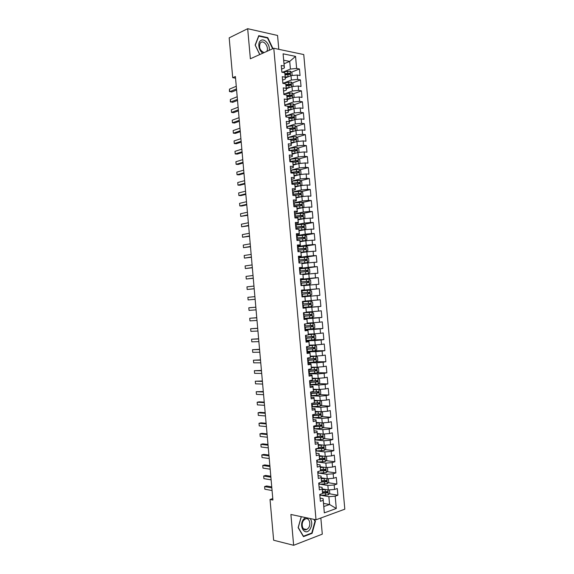 <?xml version="1.0" encoding="UTF-8"?>
<svg xmlns="http://www.w3.org/2000/svg" width="574" height="574" viewBox="0 0 574 574"><rect width="100%" height="100%" fill="white"/><g stroke="black" fill="none" stroke-linecap="round" stroke-linejoin="round"><path stroke-width="0.86" d="M278.799 49.321L277.558 35.459L247.681 28.7L229.184 37.855L232.707 77.691L235.548 78.164M344.816 509.181L303.754 54.559L273.784 48.266L316.023 519.786L344.816 509.181M316.023 519.786L290.903 514.483L293.644 545.3L322.294 534.143L320.844 518.006M323.528 503.376L329.576 504.51L336.292 508.499L335.187 496.173L337.899 495.233L337.297 488.531L334.577 489.457L334.176 484.973L336.895 484.076L336.292 477.381L333.573 478.257L333.164 473.787L335.883 472.919L335.281 466.231L332.561 467.071L332.159 462.601L334.879 461.776L334.276 455.089L331.557 455.892L331.155 451.422L333.874 450.633L333.272 443.953L330.545 444.714L330.143 440.251L332.87 439.505L332.267 432.825L329.541 433.549L329.139 429.079L331.872 428.376L331.27 421.703L328.536 422.385L328.134 417.922L330.868 417.255L330.265 410.582L327.532 411.228L327.13 406.772L329.863 406.141L329.261 399.475L326.527 400.078L326.125 395.622L328.859 395.027L328.263 388.368L325.523 388.935L325.121 384.48L327.862 383.927L327.259 377.269L324.518 377.8L324.116 373.344L326.857 372.835L326.262 366.176L323.514 366.664L323.112 362.216L325.86 361.742L325.257 355.091L322.509 355.543L322.107 351.094L324.862 350.657L324.26 344.013L321.512 344.422L321.11 339.973L323.858 339.578L323.262 332.934L320.507 333.307L320.105 328.866L322.861 328.507L322.265 321.871L319.51 322.201L319.108 317.759L321.863 317.444L321.268 310.807L318.505 311.101L318.104 306.667L320.866 306.38L320.27 299.75L317.508 300.008L317.106 295.574L319.869 295.33L319.273 288.7L316.511 288.923L316.109 284.489L318.871 284.281L318.276 277.658L315.506 277.838L315.112 273.403L317.881 273.238L317.279 266.616L314.509 266.759L314.114 262.332L316.884 262.203L316.288 255.588L313.512 255.695L313.117 251.268L315.887 251.175L315.291 244.56L312.514 244.632L312.12 240.205L314.896 240.154L314.301 233.539L311.517 233.568L311.122 229.148L313.899 229.134L313.304 222.525L310.527 222.518L310.125 218.098L312.909 218.127L312.313 211.519L309.529 211.476L309.128 207.056L311.912 207.121L311.316 200.52L308.532 200.434L308.138 196.021L310.921 196.121L310.326 189.528L307.542 189.398L307.14 184.993L309.931 185.129L309.336 178.536L306.545 178.378L306.15 173.965L308.941 174.144L308.346 167.551L305.555 167.357L305.153 162.944L307.951 163.16L307.355 156.58L304.557 156.336L304.163 151.938L306.961 152.189L306.365 145.602L303.567 145.33L303.172 140.931L305.971 141.218L305.375 134.639L302.577 134.33L302.182 129.932L304.981 130.255L304.392 123.683L301.587 123.331L301.192 118.933L303.998 119.299L303.402 112.726L300.597 112.339L300.202 107.948L303.007 108.35L302.412 101.785L299.606 101.354L299.212 96.963L302.017 97.408L301.429 90.843L298.616 90.376L298.222 85.992L301.034 86.466L300.439 79.908L297.626 79.406L297.232 75.022L300.044 75.538L299.456 68.98L291.484 72.202M336.292 508.499L324.31 512.855L323.105 498.655L320.084 498.11M284.051 63.779L289.712 61.404L295.553 56.381L283.082 53.82L284.187 66.06L281.26 65.501L281.863 72.202L284.783 72.733L285.185 77.189L282.264 76.672L282.867 83.374L285.787 83.876L286.182 88.331L283.269 87.851L283.865 94.559L286.785 95.011L287.187 99.474L284.266 99.029L284.869 105.745L287.789 106.161L288.184 110.624L285.271 110.222L285.874 116.938L288.787 117.318L289.188 121.781L286.275 121.415L286.878 128.138L289.791 128.476L290.193 132.946L287.287 132.623L287.89 139.346L290.796 139.647L291.197 144.117L288.292 143.83L288.894 150.56L291.8 150.819L292.202 155.289L289.296 155.045L289.899 161.775L292.805 161.997L293.206 166.474L290.3 166.266L290.91 173.004L293.809 173.183L294.211 177.66L291.312 177.495L291.915 184.232L294.814 184.376L295.215 188.86L292.317 188.731L292.927 195.476L295.818 195.576L296.22 200.061L293.328 199.967L293.931 206.719L296.823 206.784L297.224 211.268L294.34 211.218L294.943 217.969L297.827 217.991L298.236 222.482L295.345 222.468L295.954 229.227L298.839 229.213L299.241 233.697L296.356 233.733L296.966 240.492L299.843 240.434L300.252 244.926L297.368 244.998L297.978 251.756L300.855 251.663L301.257 256.162L298.38 256.269L298.989 263.036L301.867 262.899L302.268 267.398L299.391 267.549L300.001 274.315L302.871 274.142L303.28 278.641L300.403 278.835L301.013 285.608L303.883 285.393L304.285 289.892L301.415 290.121L302.024 296.901L304.894 296.65L305.296 301.149L302.433 301.422L303.043 308.202L305.906 307.908L306.308 312.414L303.445 312.722L304.055 319.51L306.918 319.18L307.32 323.686L304.464 324.037L305.067 330.825L307.929 330.452L308.338 334.965L305.476 335.352L306.086 342.147L308.941 341.731L309.35 346.251L306.494 346.674L307.104 353.476L309.96 353.024L310.362 357.537L307.506 358.004L308.116 364.806L310.972 364.318L311.373 368.831L308.525 369.34L309.135 376.149L311.983 375.618L312.392 380.139L309.544 380.684L310.154 387.493L313.002 386.919L313.411 391.446L310.563 392.035L311.173 398.851L314.014 398.234L314.423 402.761L311.582 403.393L312.191 410.209L315.033 409.556L315.442 414.084L312.6 414.751L313.21 421.574L316.052 420.878L316.461 425.413L313.619 426.123L314.236 432.947L317.07 432.208L317.479 436.742L314.645 437.496L315.255 444.326L318.089 443.551L318.491 448.086L315.664 448.875L316.274 455.713L319.108 454.895L319.517 459.437L316.683 460.269L317.3 467.1L320.127 466.246L320.536 470.788L317.709 471.663L318.319 478.501L321.146 477.604L321.555 482.146L318.728 483.064L319.345 489.902L322.165 488.969L322.574 493.518L319.754 494.465L320.371 501.317L323.191 500.334M295.553 56.381L296.636 68.442L299.456 68.98M272.779 498.584L270.031 499.473L272.908 500.033L235.405 76.529L232.707 77.691M285.321 77.921L290.996 75.646L291.391 80.037L284.525 82.735M297.232 75.022L290.996 75.646M297.626 79.406L291.391 80.037M283.082 53.82L284.424 67.94L281.583 69.117M284.187 66.06L284.424 67.94M286.297 88.798L291.979 86.617L292.374 91.001L285.371 93.648M298.222 85.992L291.979 86.617M298.616 90.376L292.374 91.001M284.783 72.733L285.414 78.982L282.573 80.116M285.185 77.189L285.414 78.982M287.273 99.682L292.97 97.587L293.364 101.978L286.211 104.568M299.212 96.963L292.97 97.587M299.606 101.354L293.364 101.978M285.787 83.876L286.404 90.032L283.556 91.123M286.182 88.331L286.404 90.032M288.256 110.574L293.96 108.565L294.354 112.956L287.029 115.496M300.202 107.948L293.96 108.565M300.597 112.339L294.354 112.956M286.785 95.011L287.402 101.081L284.546 102.129M287.187 99.474L287.402 101.081M289.231 121.473L294.943 119.55L295.337 123.948L287.825 126.431M301.192 118.933L294.943 119.55M301.587 123.331L295.337 123.948M287.789 106.161L288.392 112.145L285.536 113.143M288.184 110.624L288.392 112.145M290.214 132.379L295.933 130.542L296.327 134.94L288.6 137.373M302.182 129.932L295.933 130.542M302.577 134.33L296.327 134.94M288.787 117.318L289.389 123.209L286.526 124.171M289.188 121.781L289.389 123.209M291.19 143.292L296.923 141.534L297.318 145.94L289.339 148.329M303.172 140.931L296.923 141.534M303.567 145.33L297.318 145.94M289.791 128.476L290.379 134.287L287.517 135.199M290.193 132.946L290.379 134.287M292.173 154.205L297.913 152.541L298.308 156.946L290.042 159.292M304.163 151.938L297.913 152.541M304.557 156.336L298.308 156.946M290.796 139.647L291.377 145.365L288.507 146.234M291.197 144.117L291.377 145.365M293.149 165.125L298.903 163.547L299.298 167.952L290.688 170.263M305.153 162.944L298.903 163.547M305.555 167.357L299.298 167.952M291.8 150.819L292.374 156.451L289.497 157.276M292.202 155.289L292.374 156.451M294.132 176.053L299.893 174.568L300.288 178.973L291.642 181.162M306.15 173.965L299.893 174.568M306.545 178.378L300.288 178.973M292.805 161.997L293.371 167.536L290.487 168.318M293.206 166.474L293.371 167.536M295.115 186.988L300.884 185.589L301.285 189.994L292.618 192.053M307.14 184.993L300.884 185.589M307.542 189.398L301.285 189.994M293.809 173.183L294.369 178.636L291.477 179.375M294.211 177.66L294.369 178.636M296.098 197.93L301.881 196.609L302.276 201.022L293.594 202.952M308.138 196.021L301.881 196.609M308.532 200.434L302.276 201.022M294.814 184.376L295.366 189.743L292.475 190.432M295.215 188.86L295.366 189.743M297.081 208.879L302.871 207.644L303.266 212.064L294.577 213.858M309.128 207.056L302.871 207.644M309.529 211.476L303.266 212.064M295.818 195.576L296.363 200.85L293.465 201.496M296.22 200.061L296.363 200.85M298.064 219.828L303.861 218.687L304.263 223.099L295.553 224.764M310.125 218.098L303.861 218.687M310.527 222.518L304.263 223.099M296.823 206.784L297.361 211.964L294.455 212.567M297.224 211.268L297.361 211.964M299.047 230.784L304.859 229.729L305.253 234.149L296.536 235.684M311.122 229.148L304.859 229.729M311.517 233.568L305.253 234.149M297.827 217.991L298.358 223.085L295.452 223.645M298.236 222.482L298.358 223.085M300.037 241.754L305.849 240.786L306.251 245.206L297.511 246.605M312.12 240.205L305.849 240.786M312.514 244.632L306.251 245.206M298.839 229.213L299.355 234.214L296.449 234.73M299.241 233.697L299.355 234.214M301.02 252.718L306.846 251.843L307.241 256.262L298.494 257.532M313.117 251.268L306.846 251.843M313.512 255.695L307.241 256.262M299.843 240.434L300.36 245.349L297.44 245.823M300.252 244.926L300.36 245.349M302.003 263.696L307.843 262.906L308.238 267.333L299.477 268.467M314.114 262.332L307.843 262.906M314.509 266.759L308.238 267.333M300.855 251.663L301.357 256.492L298.437 256.915M302.993 274.681L308.834 273.977L309.235 278.404L300.453 279.409M315.112 273.403L308.834 273.977M315.506 277.838L309.235 278.404M301.867 262.899L302.362 267.642L299.434 268.022M303.976 285.665L309.831 285.048L310.233 289.483L301.436 290.358M316.109 284.489L309.831 285.048M316.511 288.923L310.233 289.483M302.871 274.142L303.359 278.792L300.432 279.129M304.894 296.65L310.828 296.134L311.23 300.568L305.361 301.063M317.106 295.574L310.828 296.134M317.508 300.008L311.23 300.568M303.883 285.393L304.363 289.949L301.429 290.243M303.015 307.886L311.826 307.219L312.227 311.66L306.351 312.062M318.104 306.667L311.826 307.219M318.505 311.101L312.227 311.66M304.966 296.65L305.296 301.149M303.998 318.85L312.823 318.319L313.225 322.753L307.341 323.076M319.108 317.759L312.823 318.319M319.51 322.201L313.225 322.753M305.906 307.908L303.022 308.037M305.971 307.822L306.308 312.414M304.981 329.813L313.827 329.419L314.222 333.86L308.324 334.09M320.105 328.866L313.827 329.419M320.507 333.307L314.222 333.86M306.918 319.18L304.026 319.173M306.968 318.993L307.32 323.686M305.964 340.791L314.825 340.526L315.226 344.967L309.314 345.11M321.11 339.973L314.825 340.526M321.512 344.422L315.226 344.967M307.929 330.452L305.024 330.308M307.973 330.179L308.338 334.965M306.947 351.769L315.822 351.64L316.224 356.081L310.304 356.138M322.107 351.094L315.822 351.64M322.509 355.543L316.224 356.081M308.941 341.731L308.977 341.365L306.021 341.451M308.977 341.365L309.35 346.251M307.937 362.754L316.826 362.754L317.221 367.202L311.295 367.173M323.112 362.216L316.826 362.754M323.514 366.664L317.221 367.202M309.96 353.024L309.989 352.558L307.025 352.601M309.989 352.558L310.362 357.537M308.92 373.753L317.824 373.882L318.226 378.331L312.292 378.209M324.116 373.344L317.824 373.882M324.518 377.8L318.226 378.331M310.972 364.318L310.993 363.758L308.023 363.758M310.993 363.758L311.373 368.831M309.91 384.745L318.828 385.011L319.23 389.466L313.282 389.258M325.121 384.48L318.828 385.011M325.523 388.935L319.23 389.466M311.983 375.618L311.998 374.966L309.027 374.915M311.998 374.966L312.392 380.139M310.893 395.751L319.826 396.153L320.227 400.609L314.272 400.308M326.125 395.622L319.826 396.153M326.527 400.078L320.227 400.609M313.002 386.919L313.002 386.18L310.032 386.087M313.002 386.18L313.411 391.446M311.883 406.765L320.83 407.296L321.232 411.752L315.269 411.364M327.13 406.772L320.83 407.296M327.532 411.228L321.232 411.752M314.014 398.234L314.014 397.402L311.029 397.258M314.014 397.402L314.423 402.761M321.203 411.752L322.466 412.326L322.767 415.641L321.318 417.119L312.873 417.75L321.835 418.446L322.236 422.909L316.26 422.428M328.134 417.922L321.835 418.446M328.536 422.385L322.236 422.909M315.033 409.556L315.018 408.623L312.034 408.444M315.018 408.623L315.442 414.084M313.978 428.814L322.839 429.603L323.241 434.066L317.257 433.499M329.139 429.079L322.839 429.603M329.541 433.549L323.241 434.066M316.052 420.878L316.03 419.859L313.038 419.63M316.03 419.859L316.461 425.413M315.298 439.878L323.844 440.76L324.245 445.23L318.247 444.57M330.143 440.251L323.844 440.76M330.545 444.714L324.245 445.23M317.07 432.208L317.042 431.096L314.043 430.823M317.042 431.096L317.479 436.742M316.561 450.949L324.848 451.932L325.25 456.402L319.244 455.656M331.155 451.422L324.848 451.932M331.557 455.892L325.25 456.402M318.089 443.551L318.046 442.339L315.047 442.023M318.046 442.339L318.491 448.086M317.795 462.034L325.853 463.11L326.254 467.58L320.242 466.741M332.159 462.601L325.853 463.11M332.561 467.071L326.254 467.58M319.108 454.895L319.058 453.589L316.052 453.223M319.058 453.589L319.517 459.437M318.993 473.127L326.857 474.289L327.259 478.766L321.239 477.841M333.164 473.787L326.857 474.289M333.573 478.257L327.259 478.766M320.127 466.246L320.07 464.847L317.063 464.438M320.07 464.847L320.536 470.788M320.17 484.226L327.862 485.475L328.263 489.952L322.236 488.94M334.176 484.973L327.862 485.475M334.577 489.457L328.263 489.952M321.146 477.604L321.081 476.111L318.068 475.659M321.081 476.111L321.555 482.146M321.325 495.333L328.873 496.668L329.576 504.51L323.815 506.555L323.105 498.655M335.187 496.173L328.873 496.668M322.165 488.969L322.093 487.383L319.072 486.881M322.093 487.383L322.574 493.518M293.644 545.3L273.64 540.234L270.031 499.473M247.681 28.7L250.357 58.778L273.784 48.266M283.664 71.829L290.401 69.074L289.712 61.404L283.728 60.213M324.31 512.855L323.815 506.555M296.636 68.442L290.401 69.074M301.235 516.665L298.136 527.657L303.474 536.64L312.098 533.332L315.413 521.264L314.344 519.427M272.994 48.618L267.757 37.662L258.766 35.674L255.121 45.066L259.735 54.566M337.899 495.233L329.261 493.733M323.736 492.779L322.531 492.571M336.895 484.076L328.206 482.698M321.964 481.701L321.533 481.636M335.883 472.919L327.151 471.663M334.879 461.776L326.089 460.635M333.874 450.633L325.028 449.614M332.87 439.505L323.966 438.601M331.872 428.376L322.897 427.601M330.868 417.255L321.827 416.602M329.863 406.141L320.751 405.617M328.859 395.027L319.668 394.639M327.862 383.927L318.584 383.669M326.857 372.835L317.494 372.705M325.86 361.742L316.396 361.756L317.802 360.436L317.501 357.128L315.851 356.282L310.362 356.763M324.862 350.657L314.918 350.822M323.858 339.578L312.392 339.937M322.861 328.507L307.233 329.225M321.863 317.444L303.969 318.527M320.866 306.38L303 307.729M319.273 288.7L301.45 290.473M318.276 277.658L300.482 279.689M317.279 266.616L300.274 268.819M316.288 255.588L304.227 257.324M315.291 244.56L305.246 246.16M314.301 233.539L304.981 235.168M313.304 222.525L304.112 224.269M312.313 211.519L303.237 213.377M311.316 200.52L302.362 202.493M310.326 189.528L301.472 191.608M309.336 178.536L300.582 180.724M308.346 167.551L299.685 169.854M307.355 156.58L298.789 158.984M306.365 145.602L297.884 148.121M305.375 134.639L296.98 137.258M304.392 123.683L296.069 126.402M303.402 112.726L295.158 115.553M302.412 101.785L294.247 104.705M288.866 106.628L287.897 106.979M301.429 90.843L293.328 93.863M288.586 95.636L286.95 96.245M300.439 79.908L292.41 83.029M288.241 84.651L286.003 85.526M287.832 73.68L285.041 74.807M314.896 521.156L315.413 521.264M311.395 533.167L312.098 533.332M267.161 37.941L267.757 37.662M271.746 486.888L266.58 485.97L264.607 486.573L271.832 487.864M264.844 489.213L264.607 486.573L264.844 489.213L272.069 490.533M326.132 489.593L322.308 489.737M324.454 489.313L322.272 489.371M329.447 489.859L329.749 493.188L328.314 494.824L319.833 495.369M322.559 493.188L327.517 492.865L327.324 491.552L322.495 491.853M326.828 491.645L326.391 492.671L322.545 492.815M270.806 476.269L265.647 475.43L263.674 476.011L270.885 477.195M263.911 478.651L263.674 476.011L263.911 478.651L271.122 479.857M269.866 465.658L264.714 464.897L262.741 465.457L269.938 466.526M262.978 468.097L262.741 465.457L262.978 468.097L270.175 469.195M325.257 478.458L321.311 478.623M323.621 478.207L321.275 478.278M328.242 478.687L328.744 482.088L327.309 483.703L318.835 484.262M321.548 482.067L326.527 481.737L326.326 480.431L321.49 480.732M325.817 480.517L325.408 481.557L321.533 481.715M324.382 467.322L320.306 467.516M322.818 467.1L320.278 467.193M327.044 467.516L327.453 467.674L327.747 471.003L326.312 472.589L317.845 473.163M319.905 470.981L325.544 470.615L325.322 469.31L320.486 469.625M324.805 469.403L324.425 470.458L320.529 470.63M305.49 517.561L303.639 519.161C298.229 525.569 304.758 536.554 309.773 529.601C312.213 525.698 312.378 522.017 310.261 518.566M303.689 520.288C300.46 524.033 302.893 531.524 306.688 529.537L308.338 528.18C311.546 524.392 309.085 516.944 305.275 518.982L303.689 520.288M313.827 519.319L314.997 521.328L311.782 533.016L303.424 536.224L298.258 527.52L301.314 516.679M269.184 50.325C270.397 45.009 264.564 37.984 260.897 40.46C257.303 42.246 258.587 50.641 262.842 53.174M266.645 51.466C269.364 48.058 264.449 40.036 261.019 42.354L260.244 43.05C258.673 47.427 259.965 50.612 264.105 52.607M259.807 54.537L255.265 45.188L258.795 36.09L267.506 38.013L272.65 48.768M268.926 455.053L263.782 454.378L261.809 454.902L268.998 455.864M262.045 457.543L261.809 454.902L262.045 457.543L269.235 458.533M267.986 444.455L262.856 443.853L260.876 444.362L268.051 445.209M261.113 446.995L260.876 444.362L261.113 446.995L268.288 447.871M323.528 456.186L319.316 456.409M322.043 456.007L319.288 456.108M325.86 456.352L326.455 456.588L326.75 459.918L325.315 461.482L316.848 462.063M317.874 459.918L324.554 459.501L324.324 458.203L319.481 458.518M323.793 458.289L323.442 459.358L319.079 459.559M322.681 445.058L318.319 445.316M321.304 444.907L318.29 445.037M324.683 445.194L325.458 445.517L325.752 448.839L324.31 450.382L315.851 450.977M315.693 448.868L323.571 448.387L323.327 447.096L318.47 447.426M322.782 447.182L322.459 448.265L316.891 448.538M267.046 433.865L261.923 433.341L259.95 433.822L267.111 434.561M260.18 436.455L259.95 433.822L260.18 436.455L267.348 437.223M321.856 433.937L317.322 434.224M320.593 433.815L317.3 433.966M323.514 434.044L324.461 434.446L324.755 437.768L323.313 439.289L314.861 439.892M314.667 437.79L322.581 437.288L322.33 435.996L317.465 436.333M321.77 436.082L321.311 437.216L314.645 437.517M266.106 423.275L260.991 422.83L259.017 423.289L266.164 423.921M259.247 425.922L259.017 423.289L259.247 425.922L266.401 426.575M321.045 422.808L316.324 423.138M319.883 422.715L316.303 422.902M322.358 422.894L323.463 423.382L323.765 426.697L322.315 428.204L313.863 428.814M313.677 426.712L321.598 426.188L321.332 424.904L316.453 425.248M320.758 424.99L320.314 426.138L313.655 426.46M265.174 412.692L260.065 412.326L258.085 412.763L265.224 413.28M258.314 415.389L258.085 412.763L258.314 415.389L265.461 415.942M320.263 411.687L315.327 412.06M319.166 411.615L315.313 411.845M312.679 415.641L320.608 415.095L320.335 413.818L314.961 414.198M319.747 413.897L319.316 415.067L312.658 415.411M264.234 402.116L259.139 401.829L257.152 402.238L264.284 402.647M257.389 404.871L257.152 402.238L257.389 404.871L264.521 405.309M319.51 400.573L314.337 400.989M318.462 400.516L314.315 400.796M320.019 400.595L321.476 401.269L321.77 404.584L320.328 406.04L311.876 406.679M311.689 404.584L319.625 404.01L319.338 402.733L312.392 403.213M318.735 402.819L318.326 404.003L311.668 404.369M263.301 391.547L256.226 391.719L263.344 392.02M256.456 394.352L256.226 391.719L256.456 394.352L263.574 394.675M318.785 389.452L313.339 389.925M317.759 389.416L313.325 389.746M319.366 394.941L318.857 389.452L320.479 390.227L320.78 393.542L319.331 394.977L310.886 395.622M310.699 393.527L318.635 392.932L318.34 391.662L310.577 392.2M317.716 391.741L317.329 392.946L310.678 393.334M262.361 380.985L255.294 381.208L262.404 381.401M255.53 383.834L255.294 381.208L255.53 383.834L262.634 384.056M309.895 384.573L318.333 383.913L319.783 382.499L319.488 379.184L317.838 378.381L312.349 378.862M317.838 378.381L312.335 378.711M309.702 382.471L317.652 381.861L317.343 380.591L309.587 381.15M316.697 380.677L316.339 381.889L309.687 382.306M261.428 370.424L254.368 370.704L261.464 370.782M254.598 373.33L254.368 370.704L254.598 373.33L261.694 373.437M308.905 373.523L317.343 372.856L318.792 371.464L318.491 368.156L316.841 367.324L311.352 367.812M316.841 367.324L311.345 367.676M308.712 371.428L316.669 370.79L316.353 369.534L308.597 370.101M315.678 369.613L315.341 370.847L308.697 371.285M260.496 359.869L253.443 360.207L260.524 360.178M253.672 362.825L253.443 360.207L253.672 362.825L260.754 362.825M315.851 356.282L310.355 356.648M315.894 356.303L316.346 361.799L307.908 362.488M307.721 360.393L315.686 359.733L315.356 358.477L307.607 359.066M314.652 358.556L314.351 359.805L307.714 360.264M259.563 349.322L252.51 349.709L259.584 349.573M252.747 352.328L252.51 349.709L252.747 352.328L259.814 352.221M306.918 351.453L315.348 350.757L316.805 349.408L316.511 346.108L314.853 345.239L309.372 345.72M314.853 345.239L309.364 345.634M306.731 349.358L314.696 348.676L314.365 347.428L306.616 348.031M313.626 347.507L313.361 348.77L306.724 349.257M258.63 338.782L251.584 339.22L258.644 338.976M251.814 341.839L251.584 339.22L251.814 341.839L258.881 341.623M305.935 340.425L314.358 339.715L315.815 338.395L315.521 335.087L313.863 334.197L308.374 334.685M313.863 334.197L308.374 334.613M305.741 338.33L313.713 337.627L313.368 336.378L305.626 337.01M312.593 336.464L312.371 337.742L305.734 338.251M257.69 328.242L250.659 328.737L257.704 328.378M250.888 331.356L250.659 328.737L250.888 331.356L257.941 331.026M304.945 329.404L313.368 328.687L314.825 327.381L314.53 324.08L312.873 323.169L307.327 323.664M312.873 323.169L307.341 323.614M304.751 327.309L312.73 326.584L312.378 325.343L304.636 325.989M311.553 325.429L311.373 326.721L304.751 327.252M256.757 317.709L249.733 318.254L256.772 317.795M249.963 320.873L249.733 318.254L249.963 320.873L257.001 320.436M311.876 312.148L303.459 312.88L311.919 312.17L313.54 313.081L313.834 316.382L312.414 317.623L311.919 312.17M312.414 317.623L303.955 318.391M303.768 316.296L311.747 315.549L311.388 314.315L303.646 314.975M310.505 314.394L310.383 315.707L303.761 316.26M249.037 310.398L248.807 307.786L255.832 307.212L250.802 307.592L248.807 307.786L249.037 310.398L256.069 309.852M302.964 307.377L311.381 306.638L312.844 305.382L312.55 302.082L310.886 301.128L302.469 301.874M310.886 301.128L302.469 301.867M302.778 305.289L310.764 304.521L310.391 303.287L302.663 303.969M309.422 303.373L309.4 304.701L302.778 305.275M255.129 299.276L248.112 299.929L247.882 297.318L254.892 296.636M255.129 299.291L248.112 299.929L247.882 297.318M310.391 295.624L301.981 296.378L310.391 295.624L311.854 294.383L311.56 291.09L309.895 290.114L301.486 290.875M301.788 294.283L309.781 293.493L309.4 292.266L301.673 292.962M301.673 292.977L308.288 292.374L308.733 293.594L309.781 293.493M254.196 288.708L247.186 289.468L246.956 286.857L253.959 286.067M254.196 288.779L247.186 289.468L246.956 286.857M309.4 284.611L300.991 285.378L309.4 284.611L310.864 283.398L310.57 280.105L308.948 279.136L300.496 279.882M300.805 283.291L308.798 282.48L308.41 281.253L300.683 281.97M300.69 281.999L307.298 281.375L307.75 282.595L308.798 282.48M253.256 278.139L246.268 279.014L246.031 276.395L253.026 275.498M253.27 278.268L246.268 279.014L246.031 276.395M302.878 274.15L308.453 273.583L309.881 272.42L309.58 269.127L307.915 268.115L299.513 268.89M308.41 273.611L301.874 274.207M299.815 272.298L307.815 271.466L307.42 270.246L299.7 270.978M299.707 271.028L306.315 270.383L306.774 271.595L307.815 271.466M252.323 267.577L245.342 268.56L245.112 265.949L252.086 264.937M252.338 267.757L245.342 268.56L245.112 265.949M301.953 263.172L307.463 262.583L308.891 261.443L308.597 258.156L306.932 257.116L298.53 257.913M307.42 262.612L301.931 263.107M298.832 261.313L306.832 260.46L306.43 259.247L298.717 259.993M298.724 260.072L305.325 259.405L305.791 260.603L306.832 260.46M251.383 257.023L244.416 258.113L244.187 255.502L251.154 254.39M251.405 257.26L244.416 258.113L244.187 255.502M300.97 252.201L306.437 251.627L307.901 250.479L307.607 247.186L305.942 246.131L297.54 246.935M306.437 251.627L300.963 252.115M297.849 250.336L305.856 249.46L305.447 248.248L297.727 249.016M297.734 249.116L304.335 248.42L305.059 249.138M250.451 246.476L243.491 247.667L243.261 245.062L250.221 243.835M250.479 246.763L243.491 247.667L243.261 245.062M299.987 241.238L305.447 240.642L306.918 239.516L306.624 236.223L304.952 235.146L296.557 235.964M305.447 240.642L299.98 241.13M296.866 239.365L304.873 238.468L304.457 237.263L296.744 238.045M296.758 238.167L303.352 237.449L304.077 238.138M249.518 235.928L242.572 237.234L242.343 234.623L249.288 233.295M249.547 236.28L242.572 237.234L242.343 234.623M299.004 230.282L304.457 229.657L305.935 228.56L305.633 225.273L303.969 224.176L295.574 225.001M304.457 229.657L298.989 230.152M295.875 228.395L303.89 227.483L303.467 226.278L295.761 227.082M295.775 227.218L302.362 226.486L303.086 227.153M248.585 225.395L241.647 226.802L241.417 224.197L248.355 222.762M248.621 225.79L241.647 226.802L241.417 224.197M298.021 219.333L303.474 218.687L304.945 217.603L304.651 214.324L302.979 213.205L294.591 214.045M303.474 218.687L298.006 219.182M294.892 217.438L302.907 216.498L302.484 215.3L294.778 216.125M294.792 216.283L301.379 215.523L302.103 216.168M247.652 214.863L240.728 216.376L240.499 213.772L247.423 212.229M247.695 215.315L240.728 216.376L240.499 213.772M297.038 208.384L302.484 207.723L303.962 206.662L303.668 203.383L301.996 202.242L293.608 203.088M302.484 207.723L297.023 208.219M293.91 206.482L301.931 205.528L301.493 204.33L293.795 205.169M293.809 205.349L300.396 204.566L301.113 205.198M246.72 204.33L239.81 205.958L239.58 203.354L246.49 201.704M246.763 204.846L241.819 206.001L239.81 205.958L239.58 203.354M301.637 196.667L302.979 195.72L302.685 192.441L301.006 191.286L292.625 192.147M300.231 196.99L296.055 197.449M301.242 196.76L296.041 197.255M293.314 195.49L300.625 194.679L300.511 193.366L292.812 194.22M292.826 194.421L299.413 193.617L300.13 194.227M245.787 193.811L238.884 195.547L238.655 192.943L245.557 191.178M245.837 194.378L240.901 195.612L238.884 195.547L238.655 192.943M300.812 185.603L301.996 184.792L301.702 181.513L300.023 180.329L291.642 181.205M298.954 186.055L295.072 186.514M300.008 185.797L295.058 186.306M293.967 184.333L299.642 183.723L299.52 182.403L291.829 183.278M291.85 183.501L298.43 182.675L299.14 183.271M244.854 183.293L237.966 185.137L237.736 182.532L244.624 180.667M244.911 183.917L239.982 185.23L237.966 185.137L237.736 182.532M299.98 174.553L301.013 173.865L300.711 170.586L299.04 169.387L290.659 170.27M297.691 175.135L294.089 175.587M298.803 174.848L294.067 175.357M293.823 173.283L298.659 172.767L298.537 171.454L290.846 172.344M290.867 172.587L297.447 171.741L298.157 172.315M243.928 172.781L237.048 174.733L236.818 172.135L243.692 170.155M243.986 173.456L239.064 174.848L237.048 174.733L236.818 172.135M299.14 163.525L300.03 162.944L299.736 159.665L298.057 158.446L289.683 159.342M296.428 164.229L293.113 164.666M297.619 163.899L293.092 164.415M292.855 162.342L298.014 161.689L297.554 160.505L289.87 161.416M289.892 161.681L296.464 160.813L297.174 161.373M242.996 162.277L236.129 164.336L235.9 161.739L242.766 159.651M243.06 163.009L238.145 164.473L236.129 164.336L235.9 161.739M298.308 152.505L299.047 152.031L298.753 148.752L297.074 147.518L288.7 148.422M296.457 152.964L292.109 153.48M295.165 153.337L292.13 153.753M291.886 151.407L297.031 150.747L296.571 149.563L288.887 150.496M289.834 150.639L295.481 149.886L296.184 150.431M242.063 151.78L235.211 153.94L234.981 151.342L241.833 149.154M242.135 152.562L237.227 154.105L235.211 153.94L234.981 151.342M297.483 141.484L298.064 141.118L297.77 137.846L296.091 136.59L287.725 137.502M295.316 142.029L291.126 142.546M293.924 142.452L291.147 142.84M290.91 140.479L296.055 139.805L295.588 138.628L288.83 139.439M290.071 139.568L294.498 138.965L295.201 139.496M241.137 141.283L234.292 143.557L234.063 140.96L240.908 138.664M241.209 142.122L236.316 143.744L234.292 143.557L234.063 140.96M296.672 130.47L297.081 130.219L296.787 126.947L295.108 125.663L286.742 126.596M294.189 131.102L290.143 131.625M292.718 131.575L290.171 131.941M289.942 129.552L295.079 128.877L294.606 127.701L288.901 128.375M289.805 128.569L293.515 128.052L294.211 128.569M240.205 130.8L233.374 133.175L233.144 130.578L239.975 128.174M240.291 131.69L235.397 133.383L233.374 133.175L233.144 130.578M295.868 119.457L295.811 116.056L294.125 114.75L285.766 115.69M293.07 120.181L289.16 120.705M291.542 120.698L289.196 121.042M288.973 118.631L294.103 117.95L293.623 116.78L288.794 117.333M288.837 117.67L292.532 117.146L293.228 117.648M239.279 120.31L232.456 122.8L232.226 120.203L239.049 117.692M239.365 121.265L234.479 123.03L232.456 122.8L232.226 120.203M295.079 108.457L294.828 105.164L293.142 103.844L284.783 104.791M291.972 109.268L288.184 109.799M290.387 109.821L288.213 110.151M287.997 107.725L293.12 107.029L292.64 105.86L287.825 106.42M287.868 106.786L291.556 106.247L292.245 106.735M238.353 109.835L231.544 112.425L231.315 109.835L238.117 107.216M238.44 110.839L233.568 112.683L231.544 112.425L231.315 109.835M294.132 97.472L293.845 94.28L292.159 92.938L283.807 93.899M290.875 98.355L287.201 98.893M289.253 98.958L287.237 99.266M287.014 96.819L292.144 96.116L291.657 94.947L286.849 95.521M286.9 95.901L290.573 95.356L291.262 95.829M237.428 99.367L230.626 102.057L230.396 99.467L237.191 96.748M237.521 100.421L232.649 102.344L230.317 101.706L230.396 99.467M293.149 86.495L292.869 83.402L291.183 82.039L282.831 83.015M289.791 87.456L286.225 87.987M288.141 88.087L286.261 88.389M286.039 85.921L291.169 85.21L290.674 84.048L285.881 84.622M285.931 85.017L289.597 84.464L290.279 84.923M236.495 88.898L229.708 91.704L229.478 89.114L236.266 86.279M236.596 90.01L231.738 92.005L229.399 91.366L229.478 89.114M292.159 75.531L291.893 72.532L290.2 71.147L281.856 72.13M288.715 76.557L285.249 77.095M287.036 77.232L285.285 77.512M285.063 75.029L290.193 74.311L289.698 73.149L284.912 73.723M284.962 74.146L288.622 73.58L289.289 74.032M328.35 494.781L327.905 489.895M320.371 495.362L320.278 494.293M325.379 491.774L325.185 489.658M325.688 495.226L325.501 493.109M326.297 492.693L327.445 492.887M327.345 483.66L326.9 478.709M319.374 484.248L319.252 482.892M324.382 480.646L324.188 478.537M324.69 484.097L324.497 481.981M325.3 481.579L326.448 481.765M326.348 472.553L325.896 467.53M318.376 473.148L318.233 471.498M323.377 469.525L323.191 467.415M323.686 472.976L323.499 470.859M324.303 470.479L325.444 470.644M325.35 461.446L324.891 456.359M317.386 462.048L317.207 460.111M322.38 458.411L322.193 456.301M322.688 461.862L322.502 459.745M323.306 459.387L324.446 459.53M324.353 450.346L323.887 445.194M316.389 450.956L316.202 448.854M321.383 447.304L321.189 445.194M321.691 450.748L321.505 448.638M322.308 448.294L323.449 448.43M323.349 439.254L322.882 434.03M315.391 439.871L315.205 437.768M320.385 436.204L320.192 434.095M320.694 439.648L320.5 437.539M321.311 437.216L322.452 437.331M322.351 428.161L321.878 422.88M314.401 428.792L314.208 426.69M319.388 425.112L319.194 423.002M319.696 428.548L319.503 426.439M320.314 426.138L321.454 426.231M321.361 417.083L320.873 411.73M313.404 417.721L313.217 415.619M318.391 414.019L318.197 411.91M318.699 417.456L318.505 415.346M319.316 415.067L320.457 415.146M320.364 406.005L319.876 400.587M312.414 406.657L312.22 404.555M317.393 402.934L317.207 400.831M317.702 406.37L317.515 404.268M318.326 404.003L319.46 404.067M311.417 395.594L311.23 393.499M316.396 391.855L316.209 389.753M316.704 395.292L316.518 393.19M317.329 392.946L318.462 392.989M318.369 383.877L317.881 378.402M310.118 381.114L310.075 380.584M310.426 384.544L310.24 382.442M315.406 380.784L315.212 378.682M315.714 384.221L315.521 382.119M316.339 381.889L317.465 381.918M317.379 372.82L316.884 367.346M309.128 370.072L309.056 369.247M309.436 373.495L309.25 371.392M314.409 369.721L314.222 367.618M314.717 373.15L314.53 371.048M315.341 370.847L316.468 370.861M308.138 359.03L308.037 357.918M308.446 362.452L308.26 360.357M313.411 358.664L313.225 356.562M313.72 362.094L313.533 359.991M314.351 359.805L315.478 359.805M315.391 350.721L314.896 345.261M307.147 347.995L307.025 346.596M307.456 351.417L307.269 349.322M312.421 347.614L312.234 345.512M312.73 351.037L312.543 348.935M313.361 348.77L314.48 348.748M314.394 339.686L313.906 334.226M306.157 336.967L306.007 335.281M306.466 340.389L306.279 338.294M311.431 336.565L311.237 334.47M311.732 339.987L311.546 337.892M312.371 337.742L313.49 337.706M313.404 328.651L312.909 323.191M305.167 325.946L304.988 323.973M305.476 329.361L305.289 327.266M310.434 325.523L310.247 323.427M310.742 328.945L310.556 326.85M311.373 326.721L312.5 326.671M304.177 314.932L303.99 312.837M304.485 318.348L304.299 316.252M309.443 314.487L309.257 312.392M309.752 317.91L309.565 315.815M310.383 315.707L311.503 315.635M311.424 306.602L310.929 301.149M303.194 303.919L303.007 301.831M303.495 307.334L303.309 305.239M308.453 303.459L308.267 301.364M308.762 306.882L308.568 304.787M309.4 304.701L310.512 304.607M310.426 295.588L309.938 290.143M302.204 292.919L302.017 290.824M302.512 296.327L302.326 294.24M307.463 292.439L307.277 290.344M307.772 295.854L307.578 293.759M308.288 292.374L309.4 292.266M309.436 284.582L308.948 279.136M301.214 281.92L301.027 279.832M301.522 285.328L301.336 283.24M306.473 281.425L306.286 279.33M306.781 284.84L306.588 282.745M307.298 281.375L308.41 281.253M308.453 273.583L307.958 268.137M300.231 270.928L300.044 268.84M300.532 274.286L300.346 272.248M305.483 270.411L305.296 268.323M305.791 273.827L305.598 271.732M306.315 270.383L307.42 270.246M307.463 262.583L306.968 257.145M299.248 259.943L299.054 257.855M299.52 263.007L299.363 261.256M304.493 259.412L304.306 257.317M304.801 262.82L304.615 260.732M305.325 259.405L306.43 259.247M306.473 251.599L305.985 246.16M298.258 248.965L298.071 246.877M298.509 251.742L298.38 250.278M303.502 248.413L303.316 246.325M303.811 251.821L303.624 249.733M304.335 248.42L305.447 248.248M305.483 240.614L304.995 235.175M297.275 237.988L297.088 235.907M297.497 240.477L297.389 239.308M302.52 237.421L302.326 235.333M302.821 240.829L302.634 238.741M303.352 237.449L304.457 237.263M304.5 229.636L304.005 224.204M296.292 227.024L296.105 224.936M296.485 229.22L296.406 228.337M301.529 226.436L301.343 224.348M301.838 229.837L301.644 227.749M302.362 226.486L303.467 226.278M303.51 218.658L303.022 213.234M295.309 216.061L295.122 213.98M295.481 217.969L295.423 217.374M300.539 215.451L300.353 213.37M300.848 218.859L300.661 216.771M301.379 215.523L302.484 215.3M302.527 207.695L302.039 202.27M294.326 205.105L294.139 203.024M299.556 204.48L299.37 202.392M299.858 207.881L299.671 205.793M300.396 204.566L301.493 204.33M301.537 196.688L301.049 191.314M293.343 194.156L293.156 192.075M298.566 193.51L298.38 191.429M298.875 196.911L298.688 194.83M299.413 193.617L300.511 193.366M300.539 185.667L300.066 180.365M292.36 183.214L292.173 181.133M297.583 182.546L297.397 180.466M297.892 185.947L297.705 183.867M298.43 182.675L299.52 182.403M299.549 174.654L299.083 169.416M291.377 172.272L291.19 170.198M296.6 171.597L296.414 169.517M296.901 174.991L296.715 172.91M297.447 171.741L298.537 171.454M298.559 163.64L298.1 158.481M290.394 161.344L290.207 159.263M295.617 160.641L295.431 158.567M295.919 164.035L295.732 161.961M296.464 160.813L297.554 160.505M297.569 152.641L297.11 147.547M289.418 150.417L289.231 148.343M294.634 149.699L294.448 147.618M294.936 153.093L294.749 151.012M295.481 149.886L296.571 149.563M296.579 141.642L296.127 136.619M288.428 139.403L288.248 137.423M293.651 138.764L293.465 136.684M293.953 142.151L293.766 140.078M294.498 138.965L295.588 138.628M295.596 130.65L295.151 125.699M287.423 128.203L287.273 126.51M292.668 127.83L292.482 125.756M292.97 131.216L292.783 129.143M293.515 128.052L294.606 127.701M294.606 119.665L294.168 114.786M286.419 117.01L286.29 115.604M291.685 116.902L291.499 114.829M291.987 120.289L291.8 118.215M292.532 117.146L293.623 116.78M293.615 108.687L293.185 103.872M285.414 105.824L285.314 104.705M290.702 105.989L290.516 103.916M291.004 109.369L290.817 107.295M291.556 106.247L292.64 105.86M292.632 97.709L292.202 92.974M284.41 94.638L284.331 93.813M289.719 95.076L289.533 93.002M290.028 98.455L289.841 96.382M290.573 95.356L291.657 94.947M291.642 86.746L291.226 82.075M283.405 83.467L283.355 82.921M288.744 84.163L288.557 82.096M289.045 87.542L288.858 85.476M289.597 84.464L290.674 84.048M290.659 75.782L290.243 71.183M287.761 73.264L287.574 71.19M288.062 76.643L287.875 74.57M288.622 73.58L289.698 73.149M326.391 492.671L327.517 492.865M325.408 481.564L326.527 481.737M324.425 470.458L325.544 470.615M303.395 528.79L306.688 529.537M323.442 459.358L324.554 459.501M322.466 448.265L323.571 448.387M321.483 437.18L322.581 437.288M320.5 426.095L321.598 426.188M319.517 415.024L320.608 415.095M318.534 403.953L319.625 404.01M317.551 392.889L318.635 392.932M316.575 381.832L317.652 381.861M315.592 370.782L316.669 370.79M314.609 359.733L315.686 359.733M313.634 348.698L314.696 348.676M312.651 337.663L313.713 337.627M311.668 326.635L312.73 326.584M310.692 315.614L311.747 315.549M309.709 304.6L310.764 304.521M304.83 249.618L305.856 249.46M304.019 238.612L304.873 238.468M303.151 227.62L303.89 227.483M302.247 216.635L302.907 216.498M301.321 205.657L301.931 205.528M300.389 194.686L300.948 194.557M299.449 183.723L299.972 183.594M298.494 172.767L298.989 172.638M297.54 161.818L298.014 161.689M296.586 150.876L297.031 150.747M295.624 139.941L296.055 139.805M294.663 129.014L295.079 128.877M293.701 118.086L294.103 117.95M292.733 107.173L293.12 107.029M291.771 96.26L292.144 96.116M290.803 85.354L291.169 85.21M289.834 74.455L290.193 74.311"/></g></svg>

